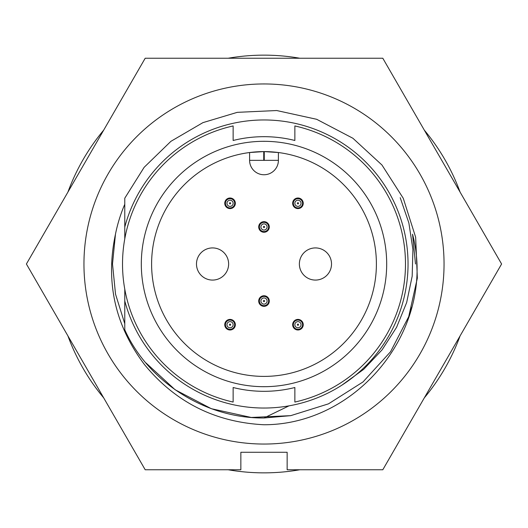 <?xml version="1.0" encoding="UTF-8"?>
<svg xmlns="http://www.w3.org/2000/svg" width="528" height="528" viewBox="0 0 528 528"><rect width="100%" height="100%" fill="white"/><g stroke="black" fill="none" stroke-linecap="round" stroke-linejoin="round"><path stroke-width="0.79" d="M124.773 204.277A151.496 151.496 0 0 0 115.46 234.227L112.504 264L115.54 294.195L124.773 323.723L115.54 294.195L112.504 264L115.54 294.195L124.773 323.723L115.54 294.195L112.504 264L115.46 234.227L112.504 264M415.496 264L412.54 234.227C437.026 326.74 359.264 424.73 264 424.756C215.186 422.261 175.336 402.191 144.461 364.544C114.985 325.327 105.316 281.886 115.46 234.227M444.048 264A180.048 180.048 0 0 1 264 444.048A180.048 180.048 0 0 1 83.952 264A180.048 180.048 0 0 1 264 83.952A180.048 180.048 0 0 1 444.048 264M26.4 264L145.2 469.768L240.854 469.768L240.854 452.278L287.146 452.278L287.146 469.768L382.8 469.768L501.6 264L382.8 58.232L145.2 58.232L26.4 264M460.086 192.1A208.857 208.857 0 0 0 424.314 130.139M299.772 58.232A208.857 208.857 0 0 0 228.228 58.232M103.686 130.139A208.857 208.857 0 0 0 67.914 192.1M67.914 335.9A208.857 208.857 0 0 0 103.686 397.861M228.228 469.768A208.857 208.857 0 0 0 299.772 469.768M424.314 397.861A208.857 208.857 0 0 0 460.086 335.9M341.86 385.176L363.693 369.329L382.081 349.866L396.587 327.287L406.666 302.511L412.177 276.21L412.916 249.513L408.87 222.948L400.211 197.69M411.82 307.151L408.705 316.668L390.542 351.754L362.98 381.968L328.442 403.861L290.737 415.655L251.275 417.463L211.332 408.705L175.098 389.737L146.032 362.98M124.773 289.06L124.773 300.914A144.038 144.038 0 0 0 408.038 264A144.038 144.038 0 0 0 124.773 227.086L124.773 215.464M124.773 238.94L124.773 198.205L144.137 167.323L170.907 141.332L202.937 122.635L237.263 112.345L276.725 110.537L316.668 119.295L352.902 138.263L381.968 165.02L403.267 198.284L415.655 237.263L417.344 278.124L408.705 316.668L390.542 351.754L362.98 381.968L328.442 403.861L290.737 415.655L264 417.991L289.007 405.847M233.132 387.519A127.321 127.321 0 0 0 294.868 387.519A127.321 127.321 0 0 1 233.132 387.519L233.132 402.059A141.464 141.464 0 0 1 233.132 125.941L233.132 140.481A127.321 127.321 0 0 1 294.868 140.481A127.321 127.321 0 0 0 233.132 140.481M294.868 387.519L294.868 402.059A141.464 141.464 0 0 0 294.868 125.941L294.868 140.481M386.687 264A122.687 122.687 0 0 0 264 141.313A122.687 122.687 0 0 0 141.313 264A122.687 122.687 0 0 0 264 386.687A122.687 122.687 0 0 0 386.687 264M151.602 264A112.398 112.398 0 0 0 264 376.398A112.398 112.398 0 0 0 376.398 264A112.398 112.398 0 0 0 264 151.602A112.398 112.398 0 0 0 151.602 264M292.657 324.7A5.293 5.293 0 0 0 297.95 329.993A5.293 5.293 0 0 0 303.244 324.7A5.293 5.293 0 0 0 297.95 319.407A5.293 5.293 0 0 0 292.657 324.7M292.657 203.3A5.293 5.293 0 0 0 297.95 208.593A5.293 5.293 0 0 0 303.244 203.3A5.293 5.293 0 0 0 297.95 198.007A5.293 5.293 0 0 0 292.657 203.3M258.707 301.039A5.293 5.293 0 0 0 264 306.332A5.293 5.293 0 0 0 269.293 301.039A5.293 5.293 0 0 0 264 295.746A5.293 5.293 0 0 0 258.707 301.039M224.756 203.3A5.293 5.293 0 0 0 230.05 208.593A5.293 5.293 0 0 0 235.343 203.3A5.293 5.293 0 0 0 230.05 198.007A5.293 5.293 0 0 0 224.756 203.3M224.756 324.7A5.293 5.293 0 0 0 230.05 329.993A5.293 5.293 0 0 0 235.343 324.7A5.293 5.293 0 0 0 230.05 319.407A5.293 5.293 0 0 0 224.756 324.7M258.707 226.961A5.293 5.293 0 0 0 264 232.254A5.293 5.293 0 0 0 269.293 226.961A5.293 5.293 0 0 0 264 221.668A5.293 5.293 0 0 0 258.707 226.961M228.631 264A16.078 16.078 0 0 0 212.56 247.922A16.078 16.078 0 0 0 196.482 264A16.078 16.078 0 0 0 212.56 280.078A16.078 16.078 0 0 0 228.631 264A16.078 16.078 0 0 0 212.56 247.922A16.078 16.078 0 0 0 196.482 264M331.518 264A16.078 16.078 0 0 0 315.44 247.922A16.078 16.078 0 0 0 299.369 264A16.078 16.078 0 0 0 315.44 280.078A16.078 16.078 0 0 0 331.518 264A16.078 16.078 0 0 0 315.44 247.922A16.078 16.078 0 0 0 299.369 264M258.859 226.961A5.141 5.141 0 0 1 264 221.819A5.141 5.141 0 0 1 269.141 226.961A5.141 5.141 0 0 1 264 232.109A5.141 5.141 0 0 1 258.859 226.961A5.141 5.141 0 0 1 264 221.819A5.141 5.141 0 0 1 269.141 226.961A5.141 5.141 0 0 1 264 232.109A5.141 5.141 0 0 1 258.859 226.961M224.902 324.7A5.141 5.141 0 0 1 230.05 319.559A5.141 5.141 0 0 1 235.191 324.7A5.141 5.141 0 0 1 230.05 329.848A5.141 5.141 0 0 1 224.902 324.7A5.141 5.141 0 0 1 230.05 319.559A5.141 5.141 0 0 1 235.191 324.7A5.141 5.141 0 0 1 230.05 329.848A5.141 5.141 0 0 1 224.902 324.7M224.902 203.3A5.141 5.141 0 0 1 230.05 198.152A5.141 5.141 0 0 1 235.191 203.3A5.141 5.141 0 0 1 230.05 208.441A5.141 5.141 0 0 1 224.902 203.3A5.141 5.141 0 0 1 230.05 198.152A5.141 5.141 0 0 1 235.191 203.3A5.141 5.141 0 0 1 230.05 208.441A5.141 5.141 0 0 1 224.902 203.3M258.859 301.039A5.141 5.141 0 0 1 264 295.891A5.141 5.141 0 0 1 269.141 301.039A5.141 5.141 0 0 1 264 306.181A5.141 5.141 0 0 1 258.859 301.039A5.141 5.141 0 0 1 264 295.891A5.141 5.141 0 0 1 269.141 301.039A5.141 5.141 0 0 1 264 306.181A5.141 5.141 0 0 1 258.859 301.039M292.809 203.3A5.141 5.141 0 0 1 297.95 198.152A5.141 5.141 0 0 1 303.098 203.3A5.141 5.141 0 0 1 297.95 208.441A5.141 5.141 0 0 1 292.809 203.3A5.141 5.141 0 0 1 297.95 198.152A5.141 5.141 0 0 1 303.098 203.3A5.141 5.141 0 0 1 297.95 208.441A5.141 5.141 0 0 1 292.809 203.3M292.809 324.7A5.141 5.141 0 0 1 297.95 319.559A5.141 5.141 0 0 1 303.098 324.7A5.141 5.141 0 0 1 297.95 329.848A5.141 5.141 0 0 1 292.809 324.7A5.141 5.141 0 0 1 297.95 319.559A5.141 5.141 0 0 1 303.098 324.7A5.141 5.141 0 0 1 297.95 329.848A5.141 5.141 0 0 1 292.809 324.7M278.401 160.347A14.401 14.401 0 0 1 264 174.748A14.401 14.401 0 0 1 249.599 160.347L249.599 152.526L263.743 151.602A112.398 112.398 0 0 1 264.257 151.602L278.401 152.526L278.401 160.347A14.401 14.401 0 0 1 264 174.748A14.401 14.401 0 0 1 249.599 160.347L278.401 160.347M264 417.991C204.673 418.559 147.774 381.275 124.773 329.795L124.773 300.914M259.38 226.961A4.62 4.62 0 0 1 264 222.341A4.62 4.62 0 0 1 268.62 226.961A4.62 4.62 0 0 1 264 231.581A4.62 4.62 0 0 1 259.38 226.961M260.918 226.961A3.082 3.082 0 0 1 264 223.879A3.082 3.082 0 0 1 267.082 226.961A3.082 3.082 0 0 1 264 230.043A3.082 3.082 0 0 1 260.918 226.961M263.399 226.961A0.601 0.601 0 0 1 264 226.36A0.601 0.601 0 0 1 264.601 226.961A0.601 0.601 0 0 1 264 227.561A0.601 0.601 0 0 1 263.399 226.961M225.43 324.7A4.62 4.62 0 0 1 230.05 320.08A4.62 4.62 0 0 1 234.67 324.7A4.62 4.62 0 0 1 230.05 329.32A4.62 4.62 0 0 1 225.43 324.7M226.967 324.7A3.082 3.082 0 0 1 230.05 321.618A3.082 3.082 0 0 1 233.132 324.7A3.082 3.082 0 0 1 230.05 327.782A3.082 3.082 0 0 1 226.967 324.7M229.449 324.7A0.601 0.601 0 0 1 230.05 324.106A0.601 0.601 0 0 1 230.644 324.7A0.601 0.601 0 0 1 230.05 325.301A0.601 0.601 0 0 1 229.449 324.7M225.43 203.3A4.62 4.62 0 0 1 230.05 198.68A4.62 4.62 0 0 1 234.67 203.3A4.62 4.62 0 0 1 230.05 207.92A4.62 4.62 0 0 1 225.43 203.3M226.967 203.3A3.082 3.082 0 0 1 230.05 200.218A3.082 3.082 0 0 1 233.132 203.3A3.082 3.082 0 0 1 230.05 206.382A3.082 3.082 0 0 1 226.967 203.3M229.449 203.3A0.601 0.601 0 0 1 230.05 202.699A0.601 0.601 0 0 1 230.644 203.3A0.601 0.601 0 0 1 230.05 203.894A0.601 0.601 0 0 1 229.449 203.3M259.38 301.039A4.62 4.62 0 0 1 264 296.419A4.62 4.62 0 0 1 268.62 301.039A4.62 4.62 0 0 1 264 305.659A4.62 4.62 0 0 1 259.38 301.039M260.918 301.039A3.082 3.082 0 0 1 264 297.957A3.082 3.082 0 0 1 267.082 301.039A3.082 3.082 0 0 1 264 304.121A3.082 3.082 0 0 1 260.918 301.039M263.399 301.039A0.601 0.601 0 0 1 264 300.439A0.601 0.601 0 0 1 264.601 301.039A0.601 0.601 0 0 1 264 301.64A0.601 0.601 0 0 1 263.399 301.039M293.33 203.3A4.62 4.62 0 0 1 297.95 198.68A4.62 4.62 0 0 1 302.57 203.3A4.62 4.62 0 0 1 297.95 207.92A4.62 4.62 0 0 1 293.33 203.3M294.868 203.3A3.082 3.082 0 0 1 297.95 200.218A3.082 3.082 0 0 1 301.033 203.3A3.082 3.082 0 0 1 297.95 206.382A3.082 3.082 0 0 1 294.868 203.3M297.356 203.3A0.601 0.601 0 0 1 297.95 202.699A0.601 0.601 0 0 1 298.551 203.3A0.601 0.601 0 0 1 297.95 203.894A0.601 0.601 0 0 1 297.356 203.3M293.33 324.7A4.62 4.62 0 0 1 297.95 320.08A4.62 4.62 0 0 1 302.57 324.7A4.62 4.62 0 0 1 297.95 329.32A4.62 4.62 0 0 1 293.33 324.7M294.868 324.7A3.082 3.082 0 0 1 297.95 321.618A3.082 3.082 0 0 1 301.033 324.7A3.082 3.082 0 0 1 297.95 327.782A3.082 3.082 0 0 1 294.868 324.7M297.356 324.7A0.601 0.601 0 0 1 297.95 324.106A0.601 0.601 0 0 1 298.551 324.7A0.601 0.601 0 0 1 297.95 325.301A0.601 0.601 0 0 1 297.356 324.7M264.257 160.347L264.257 151.602M263.743 151.602L263.743 160.347"/></g></svg>
